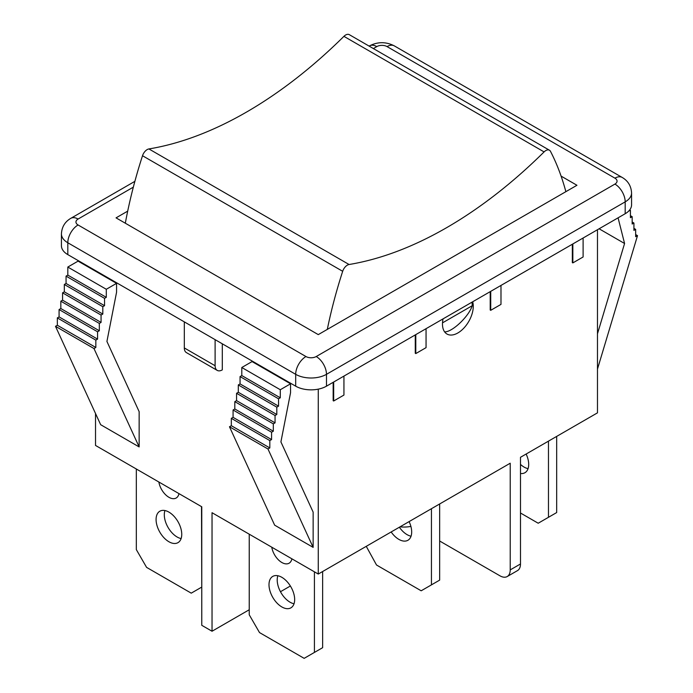 <?xml version="1.0" encoding="UTF-8"?>
<svg xmlns="http://www.w3.org/2000/svg" width="693" height="693" viewBox="0 0 693 693"><rect width="100%" height="100%" fill="white"/><g stroke="black" fill="none" stroke-linecap="round" stroke-linejoin="round"><path stroke-width="1.04" d="M548.466 441.146L548.466 517.299L556.678 512.56L556.678 436.408M520.486 464.405A18.148 10.473 -120 0 0 528.066 468.641M526.134 454.036A18.148 10.473 60 0 1 528.698 464.405A18.148 10.473 60 0 1 524.947 472.713A18.148 10.473 60 0 1 520.486 473.492M548.466 517.299L538.201 523.232L520.486 513.002M431.444 508.705L431.444 584.866L439.657 580.119L439.657 503.967M399.367 527.226A18.148 10.473 -120 0 0 411.044 536.2M409.113 521.595A18.148 10.473 60 0 1 411.685 531.973A18.148 10.473 60 0 1 407.926 540.271A18.148 10.473 60 0 1 391.155 531.964M431.444 584.866L421.179 590.791L376.524 565.012L366.259 546.335M314.423 571.82L314.423 652.425L322.635 647.686L322.635 571.526M277.85 575.736A18.148 10.473 -120 0 0 280.968 592.619A18.148 10.473 -120 0 0 294.031 603.768M294.664 599.532A18.148 10.473 60 0 1 290.904 607.839A18.148 10.473 60 0 1 272.756 597.357A18.148 10.473 60 0 1 272.756 576.403A18.148 10.473 60 0 1 286.737 581.271A18.148 10.473 60 0 1 294.664 599.532M291.892 558.809A14.518 8.385 60 0 1 289.094 563.21A14.518 8.385 60 0 1 278.872 560.282A14.518 8.385 60 0 1 271.777 547.201M314.423 652.425L304.158 658.35L259.503 632.57L249.237 614.795L249.237 534.19M164.934 510.55A18.148 10.473 -120 0 0 168.052 527.425A18.148 10.473 -120 0 0 181.116 538.574M181.748 534.338A18.148 10.473 60 0 1 177.988 542.645A18.148 10.473 60 0 1 159.84 532.172A18.148 10.473 60 0 1 159.84 511.217A18.148 10.473 60 0 1 173.83 516.077A18.148 10.473 60 0 1 181.748 534.338M178.976 493.624A14.518 8.385 60 0 1 176.178 498.016A14.518 8.385 60 0 1 165.965 495.088A14.518 8.385 60 0 1 158.862 482.007M201.507 506.635L201.767 587.084M201.507 587.231L191.242 593.156L146.587 567.376L136.322 549.601L136.322 468.996M327.304 329.4A376.715 217.498 -60 0 1 342.68 271.301A7.259 4.193 -60 0 1 349.073 264.509A410.282 236.876 120 0 0 544.092 151.914A7.259 4.193 -60 0 1 549.445 150.216L349.281 34.65A7.259 4.193 120 0 0 343.927 36.348A410.282 236.876 -60 0 1 148.908 148.943A7.259 4.193 120 0 0 142.515 155.734A376.715 217.498 120 0 0 125.32 223.215M549.445 150.216A7.259 4.193 -60 0 1 550.485 151.334A376.715 217.498 -60 0 1 565.86 191.666M442.515 322.86L472.245 305.7C468.884 316.45 452.174 332.268 444.611 331.86M471.916 302.209A21.778 12.569 -60 0 1 472.245 305.7M95.521 413.522L95.521 445.443L201.767 506.782L201.767 625.311L212.032 631.236L212.032 512.707L318.269 574.047L510.221 463.219L510.221 569.897A14.518 8.385 60 0 1 507.215 576.541L517.48 570.616A14.518 8.385 -120 0 0 520.486 563.972L520.486 457.293L597.479 412.846L597.479 229.721M61.426 233.87A21.778 12.569 0 0 0 67.81 242.758A14.518 8.385 -60 0 1 78.075 224.974A7.259 4.193 180 0 1 78.075 219.049A14.518 8.385 60 0 0 70.816 218.33C64.951 221.76 61.824 226.932 61.426 233.87L61.426 245.72A21.778 12.569 0 0 0 67.81 254.608L295.686 386.174A21.778 12.569 0 0 0 326.481 386.174L625.19 213.721A21.778 12.569 0 0 0 631.574 204.825L631.574 192.975C631.176 186.045 628.049 180.864 622.184 177.443A14.518 8.385 -60 0 0 614.925 178.162A7.259 4.193 180 0 1 614.925 184.087A14.518 8.385 60 0 1 625.19 201.862A21.778 12.569 0 0 0 631.574 192.975M599.098 228.785L624.575 243.494L597.479 333.801M618.069 217.827L624.575 243.494M629.703 209.918L630.431 210.343L628.681 211.088M630.431 215.67L632.172 216.684L630.431 217.689L630.431 210.343M632.172 222.011L633.922 223.025L632.172 224.03L632.172 216.684M633.922 228.352L635.663 229.366L633.922 230.371L633.922 223.025M597.479 369.074L637.508 235.646L635.663 236.711L635.663 229.366M637.508 235.646L635.663 234.581M184.312 347.947A10.161 5.865 120 0 0 186.417 352.607L217.212 370.383A10.161 5.865 -60 0 1 215.107 365.731L184.312 347.947L184.312 321.873M222.297 343.806L222.297 369.88A10.161 5.865 -60 0 1 217.212 370.383M215.107 339.657L215.107 365.731M95.521 271.206L95.521 270.608M318.269 574.047L318.269 389.154M139.146 411.651L139.146 446.924L100.658 424.696L55.492 326.316L57.337 325.251L95.833 347.479L95.833 340.124L97.574 339.12L97.574 331.774L99.324 330.76L99.324 323.414L101.065 322.41L101.065 315.055L102.807 314.05L102.807 306.704L104.556 305.691L104.556 298.345L106.298 297.34L106.298 289.276L116.563 283.35L116.563 292.238L106.921 341.45L139.146 411.651M313.141 512.11L313.141 547.375L274.645 525.155L229.478 426.775L231.323 425.701L269.82 447.929L269.82 440.583L271.569 439.57L271.569 432.224L273.311 431.219L273.311 423.865L275.06 422.86L275.06 415.514L276.802 414.501L276.802 407.155L278.543 406.15L278.543 398.796L280.293 397.791L280.293 389.735L290.558 383.801L290.558 392.697L280.908 441.909L313.141 512.11M290.558 383.801L252.061 361.581L241.796 367.507L241.796 375.571L240.055 376.576L240.055 383.922L238.305 384.936L238.305 392.281L236.564 393.286L236.564 400.641L234.814 401.645L234.814 408.991L233.073 409.996L233.073 417.351L231.323 418.355L231.323 425.701M139.146 446.924L93.979 348.544L95.833 347.479M241.796 367.507L280.293 389.735M241.796 375.571L280.293 397.791M240.055 376.576L278.543 398.796M240.055 383.922L278.543 406.15M238.305 384.936L276.802 407.155M238.305 392.281L276.802 414.501M236.564 393.286L275.06 415.514M236.564 400.641L275.06 422.86M234.814 401.645L273.311 423.865M234.814 408.991L273.311 431.219M233.073 409.996L271.569 432.224M233.073 417.351L271.569 439.57M231.323 418.355L269.82 440.583M313.141 547.375L267.974 448.995L229.478 426.775M267.974 448.995L269.82 447.929M116.563 283.35L78.075 261.131L67.81 267.056L67.81 275.112L66.06 276.126L66.06 283.472L64.319 284.476L64.319 291.831L62.569 292.836L62.569 300.182L60.828 301.195L60.828 308.541L59.078 309.546L59.078 316.9L57.337 317.905L57.337 325.251M93.979 348.544L55.492 326.316M57.337 317.905L95.833 340.124M59.078 316.9L97.574 339.12M59.078 309.546L97.574 331.774M60.828 308.541L99.324 330.76M60.828 301.195L99.324 323.414M62.569 300.182L101.065 322.41M62.569 292.836L101.065 315.055M64.319 291.831L102.807 314.05M64.319 284.476L102.807 306.704M66.06 283.472L104.556 305.691M66.06 276.126L104.556 298.345M67.81 275.112L106.298 297.34M67.81 267.056L106.298 289.276M426.056 328.69L426.056 347.652L415.791 353.577L415.791 334.615M415.272 334.91L415.272 353.283L415.791 353.577M583.108 238.02L583.108 256.982L572.842 262.907L572.842 243.945M572.331 244.239L572.331 262.612L572.842 262.907M500.987 285.429L500.987 304.392L490.722 310.317L490.722 291.355M490.211 291.649L490.211 310.022L490.722 310.317M343.936 376.1L343.936 395.062L333.671 400.996L333.671 382.025M333.16 382.319L333.16 400.693L333.671 400.996M472.687 301.767A21.778 12.569 -60 0 1 465.67 326.005A21.778 12.569 -60 0 1 446.985 334.035A21.778 12.569 -60 0 1 442.481 324.064A21.778 12.569 -60 0 1 443.061 318.867M507.215 576.541A14.518 8.385 60 0 1 499.965 575.822L439.657 541.008M400.017 526.845A21.778 12.569 0 0 0 410.897 526.411M212.032 631.236L249.237 609.753M280.474 591.718L290.376 586.001M561.096 176.117L576.948 185.274L318.269 334.615L116.052 217.862L127.694 211.14M142.515 155.734L342.68 271.301M349.073 264.509L148.908 148.943M343.927 36.348L544.092 151.914M520.486 563.972L510.221 569.897M78.075 219.049L133.342 187.145M373.371 48.562L376.784 46.596A14.518 8.385 -120 0 0 369.525 45.877L369.126 46.102M376.784 46.596A7.259 4.193 180 0 1 387.049 46.596A14.518 8.385 -60 0 1 394.334 45.894M67.81 254.608L67.81 242.758L295.686 374.324A14.518 8.385 -60 0 1 305.951 356.54L78.075 224.974M387.049 46.596L614.925 178.162M295.686 386.174L295.686 374.324A21.778 12.569 0 0 0 326.481 374.324A14.518 8.385 -120 0 0 316.216 356.54A7.259 4.193 180 0 1 305.951 356.54M326.481 386.174L326.481 374.324L625.19 201.862L625.19 213.721M614.925 184.087L316.216 356.54M70.816 218.33L134.884 181.341M622.184 177.443L394.308 45.877C386.044 41.649 377.78 41.649 369.525 45.877"/></g></svg>
